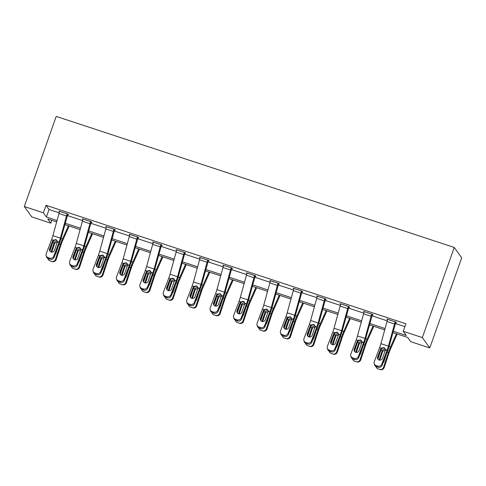 <?xml version="1.0" encoding="UTF-8"?>
<svg xmlns="http://www.w3.org/2000/svg" width="486" height="486" viewBox="0 0 486 486"><rect width="100%" height="100%" fill="white"/><g stroke="black" fill="none" stroke-linecap="round" stroke-linejoin="round"><path stroke-width="0.73" d="M51.844 220.304L50.83 223.177L31.754 216.896L24.3 206.538L56.218 116.403L454.246 247.447L461.7 257.805L429.782 347.94L410.706 341.658L407.687 337.46L392.913 332.594M393.289 331.221L406.278 335.498L403.252 331.3L405.913 323.785L46.036 205.305L49.056 209.502L59.171 212.838M67.366 215.535L82.602 220.547M90.797 223.25L106.033 228.262M114.228 230.959L129.464 235.977M137.66 238.675L152.896 243.693M161.091 246.39L176.327 251.408M184.522 254.105L199.758 259.123M207.953 261.82L223.189 266.832M231.385 269.536L246.621 274.547M254.816 277.245L270.052 282.263M278.247 284.96L293.483 289.978M301.678 292.675L316.915 297.693M325.11 300.391L340.346 305.402M348.541 308.106L363.777 313.118M371.972 315.815L387.208 320.833M395.404 323.53L404.899 326.659M395.713 322.51L396.461 322.759L395.956 322.06L386.947 319.089L387.53 319.818M372.282 314.794L373.029 315.043L372.525 314.345L363.516 311.38L364.099 312.103M348.851 307.085L349.598 307.328L349.094 306.63L340.085 303.665L340.668 304.388M325.42 299.37L326.167 299.619L325.663 298.914L316.653 295.95L317.237 296.679M301.988 291.655L302.735 291.904L302.231 291.205L293.222 288.234L293.805 288.963M278.557 283.939L279.304 284.189L278.806 283.49L269.791 280.519L270.374 281.248M255.126 276.224L255.873 276.473L255.375 275.775L246.359 272.804L246.943 273.533M231.694 268.515L232.442 268.758L231.944 268.059L222.928 265.095L223.511 265.818M208.263 260.8L209.01 261.043L208.512 260.344L199.497 257.38L200.08 258.102M184.832 253.085L185.579 253.334L185.081 252.629L176.066 249.664L176.649 250.393M161.401 245.369L162.154 245.618L161.65 244.92L152.634 241.949L153.218 242.678M137.969 237.654L138.723 237.903L138.218 237.204L129.203 234.234L129.786 234.963M114.538 229.939L115.291 230.188L114.787 229.489L105.772 226.525L106.355 227.248M91.107 222.23L91.86 222.473L91.356 221.774L82.341 218.809L82.93 219.532M67.676 214.514L68.429 214.763L67.925 214.059L58.909 211.094L59.499 211.823M24.3 206.538L43.376 212.819L46.395 217.017L57.05 220.523M46.036 205.305L43.376 212.819M403.252 331.3L422.328 337.576L454.246 247.447M56.668 221.895L47.804 218.973L50.83 223.177M384.705 329.891L369.482 324.879M361.274 322.175L346.05 317.164M337.843 314.466L322.619 309.448M314.412 306.751L299.188 301.739M290.98 299.036L275.756 294.024M267.549 291.321L252.325 286.309M244.118 283.605L228.894 278.593M220.687 275.89L205.463 270.878M197.255 268.181L182.031 263.163M173.824 260.466L158.6 255.454M150.393 252.75L135.169 247.739M126.961 245.035L111.737 240.023M103.53 237.32L88.306 232.308M80.099 229.611L64.875 224.593M429.782 347.94L422.328 337.576M65.252 223.226L80.482 228.238M88.683 230.935L103.913 235.953M112.114 238.65L127.344 243.662M135.545 246.366L150.775 251.377M158.977 254.081L174.207 259.093M182.408 261.796L197.632 266.808M205.839 269.511L221.063 274.523M229.27 277.22L244.494 282.238M252.702 284.936L267.926 289.948M276.133 292.651L291.357 297.663M299.564 300.366L314.788 305.378M322.996 308.081L338.22 313.093M346.427 315.791L361.651 320.809M369.858 323.506L385.082 328.524M49.056 209.502L46.395 217.017M387.621 319.314L387.451 319.794M364.19 311.599L364.02 312.079M340.759 303.884L340.589 304.364M317.328 296.168L317.158 296.648M293.896 288.459L293.726 288.933M270.465 280.744L270.295 281.218M247.034 273.029L246.864 273.509M223.603 265.313L223.432 265.793M200.171 257.598L200.001 258.078M176.74 249.883L176.57 250.363M153.309 242.174L153.139 242.648M129.877 234.459L129.707 234.938M106.446 226.743L106.276 227.223M83.015 219.028L82.845 219.508M59.584 211.313L59.413 211.793M395.209 321.811L395.197 321.841A5.619 0.984 108.2 0 0 394.523 323.98L388.423 346.147A8.031 1.403 -71.8 0 1 387.123 350.127L381.783 364.178L382.118 365.338A3.214 3.062 164.1 0 1 378.005 367.264L377.677 366.098A3.214 3.062 -15.9 0 0 381.783 364.178M395.883 322.036L389.408 345.315A12.047 2.108 -71.8 0 1 387.457 351.293L382.118 365.338M387.7 319.338L387.688 319.369A5.619 0.984 108.2 0 0 387.014 321.507L380.915 343.675A8.031 1.403 -71.8 0 1 379.615 347.654L374.275 361.706A3.214 3.062 -15.9 0 0 376.17 365.6L377.677 366.098M384.408 348.11C383.12 347.794 382.099 348.183 381.34 349.282L381.127 349.707L380.55 349.185L377.616 356.906L377.95 358.073L381.127 349.707M376.17 365.6L376.504 366.766L378.005 367.264M376.504 366.766A3.214 3.062 164.1 0 1 374.524 364.737L374.19 363.577M377.95 358.073A2.57 2.448 -15.9 0 0 377.792 358.966M380.55 349.185L381.231 348.189L383.837 347.593L384.73 348.116L385.501 349.598L382.421 358.492A2.57 2.448 164.1 0 1 377.549 358.407A2.57 2.448 164.1 0 1 377.616 356.906M380.228 352.077L377.901 359.136M396.436 333.754L390.556 346.913A12.047 2.108 108.2 0 0 388.387 352.587L383.533 367.313L384.201 367.531A3.214 3.165 108.6 0 1 380.192 369.597L378.691 369.099A3.214 3.165 108.6 0 1 378.673 369.099A3.214 3.165 108.6 0 1 378.655 369.093M397.208 334.01L390.501 349.027A8.031 1.403 108.2 0 0 389.049 352.812L384.201 367.531M379.123 360.023A2.57 2.527 108.6 0 1 379.183 359.792L382.269 350.576C383.004 349.44 384.019 349.045 385.313 349.373M380.192 369.597L378.023 368.88A3.214 3.165 -71.4 0 0 378.023 368.88L378.005 368.874A3.214 3.165 -71.4 0 1 375.927 366.511M379.523 369.372A3.214 3.165 -71.4 0 0 383.533 367.313M383.168 362.574A2.57 2.527 108.6 0 0 383.995 361.371L386.388 354.106M385.75 350.254L383.156 350.874L382.518 351.919L379.852 360.017A2.57 2.527 -71.4 0 0 379.809 360.156M371.778 314.096L371.766 314.126A5.619 0.984 108.2 0 0 371.091 316.265L364.992 338.432A8.031 1.403 -71.8 0 1 363.692 342.417L358.352 356.463L358.686 357.629A3.214 3.062 164.1 0 1 354.573 359.549L354.245 358.382A3.214 3.062 -15.9 0 0 358.352 356.463M372.452 314.32L365.976 337.606A12.047 2.108 -71.8 0 1 364.026 343.578L358.686 357.629M364.269 311.623L364.257 311.654A5.619 0.984 108.2 0 0 363.583 313.792L357.483 335.96A8.031 1.403 -71.8 0 1 356.183 339.945L350.843 353.99A3.214 3.062 -15.9 0 0 352.739 357.89L354.245 358.382M360.977 340.394C359.689 340.079 358.668 340.467 357.909 341.567L357.696 341.992L357.119 341.47L354.185 349.197L354.519 350.357L357.696 341.992M352.739 357.89L353.073 359.051L354.573 359.549M353.073 359.051A3.214 3.062 164.1 0 1 351.092 357.028L350.758 355.861M354.519 350.357A2.57 2.448 -15.9 0 0 354.361 351.25M357.119 341.47L357.799 340.473L360.405 339.878L361.298 340.4L362.07 341.883L358.99 350.777A2.57 2.448 164.1 0 1 354.118 350.692A2.57 2.448 164.1 0 1 354.185 349.197M348.347 306.38L348.334 306.411A5.619 0.984 108.2 0 0 347.66 308.549L341.561 330.717A8.031 1.403 -71.8 0 1 340.261 334.702L334.921 348.748L335.255 349.914A3.214 3.062 164.1 0 1 331.142 351.834L330.814 350.667A3.214 3.062 -15.9 0 0 334.921 348.748M349.021 306.605L342.545 329.891A12.047 2.108 -71.8 0 1 340.595 335.869L335.255 349.914M340.838 303.908L340.826 303.938A5.619 0.984 108.2 0 0 340.151 306.077L334.052 328.244A8.031 1.403 -71.8 0 1 332.752 332.23L327.412 346.275A3.214 3.062 -15.9 0 0 329.308 350.175L330.814 350.667M337.545 332.679C336.257 332.363 335.237 332.758 334.477 333.852L334.265 334.277L333.688 333.754L330.753 341.482L331.088 342.648L334.265 334.277M329.308 350.175L329.642 351.342L331.142 351.834M329.642 351.342A3.214 3.062 164.1 0 1 327.661 349.312L327.327 348.146M331.088 342.648A2.57 2.448 -15.9 0 0 330.93 343.541M333.688 333.754L334.368 332.764L336.974 332.169L337.867 332.685L338.639 334.168L335.559 343.061A2.57 2.448 164.1 0 1 330.687 342.976A2.57 2.448 164.1 0 1 330.753 341.482M356.797 344.361L354.47 351.421M373.005 326.039L367.124 339.198A12.047 2.108 108.2 0 0 364.956 344.872L360.102 359.597L360.77 359.822A3.214 3.165 108.6 0 1 356.76 361.882L355.26 361.39A3.214 3.165 108.6 0 1 355.223 361.377L354.573 361.159A3.214 3.165 -71.4 0 0 354.592 361.165L355.26 361.39M373.777 326.294L367.07 341.312A8.031 1.403 108.2 0 0 365.618 345.096L360.77 359.822M355.691 352.307A2.57 2.527 108.6 0 1 355.752 352.077L358.838 342.861C359.573 341.731 360.588 341.33 361.882 341.658M356.76 361.882L354.592 361.165M356.092 361.657A3.214 3.165 -71.4 0 0 360.102 359.597M359.737 354.859A2.57 2.527 108.6 0 0 360.563 353.662L362.957 346.39M352.496 358.796A3.214 3.165 -71.4 0 0 354.573 361.159M362.319 342.545L359.725 343.159L359.087 344.203L356.42 352.301A2.57 2.527 -71.4 0 0 356.378 352.441M333.366 336.652L331.039 343.705M349.574 318.324L343.693 331.482A12.047 2.108 108.2 0 0 341.524 337.156L336.67 351.882L337.339 352.107A3.214 3.165 108.6 0 1 333.329 354.166L331.829 353.674A3.214 3.165 108.6 0 1 331.792 353.662M350.345 318.579L343.638 333.596A8.031 1.403 108.2 0 0 342.187 337.381L337.339 352.107M332.26 344.598A2.57 2.527 108.6 0 1 332.321 344.361L335.407 335.146C336.142 334.016 337.156 333.615 338.45 333.949M333.329 354.166L331.16 353.45A3.214 3.165 -71.4 0 0 331.16 353.45L331.829 353.674M332.661 353.942A3.214 3.165 -71.4 0 0 336.67 351.882M336.306 347.144A2.57 2.527 108.6 0 0 337.132 345.947L339.526 338.675M329.065 351.08A3.214 3.165 -71.4 0 0 331.142 353.443L331.81 353.668M338.888 334.83L336.3 335.443L335.656 336.488L332.989 344.586A2.57 2.527 -71.4 0 0 332.946 344.726M324.915 298.671L324.903 298.702A5.619 0.984 108.2 0 0 324.229 300.84L318.13 323.002A8.031 1.403 -71.8 0 1 316.829 326.987L311.49 341.032L311.824 342.199A3.214 3.062 164.1 0 1 307.711 344.118L307.383 342.952A3.214 3.062 -15.9 0 0 311.49 341.032M325.59 298.89L319.114 322.175A12.047 2.108 -71.8 0 1 317.164 328.153L311.824 342.199M317.407 296.199L317.394 296.229A5.619 0.984 108.2 0 0 316.72 298.368L310.621 320.529A8.031 1.403 -71.8 0 1 309.321 324.514L303.981 338.56A3.214 3.062 -15.9 0 0 305.876 342.46L307.383 342.952M314.114 324.97C312.826 324.654 311.805 325.043 311.046 326.136L310.833 326.562L310.256 326.039L307.322 333.767L307.656 334.933L310.833 326.562M305.876 342.46L306.21 343.626L307.711 344.118M306.21 343.626A3.214 3.062 164.1 0 1 304.23 341.597L303.896 340.431M307.656 334.933A2.57 2.448 -15.9 0 0 307.498 335.826M310.256 326.039L310.937 325.049L313.543 324.454L314.436 324.97L315.214 326.452L312.127 335.346A2.57 2.448 164.1 0 1 307.255 335.261A2.57 2.448 164.1 0 1 307.322 333.767M301.484 290.956L301.472 290.986A5.619 0.984 108.2 0 0 300.798 293.125L294.698 315.286A8.031 1.403 -71.8 0 1 293.398 319.272L288.058 333.317L288.392 334.483A3.214 3.062 164.1 0 1 284.28 336.403L283.952 335.243A3.214 3.062 -15.9 0 0 288.058 333.317M302.158 291.175L295.682 314.46A12.047 2.108 -71.8 0 1 293.732 320.438L288.392 334.483M293.975 288.484L293.963 288.514A5.619 0.984 108.2 0 0 293.289 290.652L287.19 312.814A8.031 1.403 -71.8 0 1 285.89 316.799L280.55 330.845A3.214 3.062 -15.9 0 0 282.445 334.745L283.952 335.243M290.683 317.255C289.395 316.939 288.374 317.328 287.615 318.427L287.402 318.852L286.831 318.324L283.891 326.051L284.225 327.218L287.402 318.852M282.445 334.745L282.779 335.911L284.28 336.403M282.779 335.911A3.214 3.062 164.1 0 1 280.799 333.882L280.465 332.716M284.225 327.218A2.57 2.448 -15.9 0 0 284.067 328.111M286.831 318.324L287.505 317.334L290.112 316.738L291.005 317.255L291.782 318.743L288.696 327.637A2.57 2.448 164.1 0 1 283.824 327.552A2.57 2.448 164.1 0 1 283.891 326.051M278.053 283.241L278.041 283.271A5.619 0.984 108.2 0 0 277.366 285.41L271.267 307.571A8.031 1.403 -71.8 0 1 269.967 311.556L264.627 325.602L264.961 326.768A3.214 3.062 164.1 0 1 260.848 328.694L260.52 327.528A3.214 3.062 -15.9 0 0 264.627 325.602M278.727 283.46L272.251 306.745A12.047 2.108 -71.8 0 1 270.301 312.723L264.961 326.768M270.544 280.768L270.532 280.799A5.619 0.984 108.2 0 0 269.858 282.937L263.758 305.099A8.031 1.403 -71.8 0 1 262.458 309.084L257.118 323.129A3.214 3.062 -15.9 0 0 259.014 327.029L260.52 327.528M267.251 309.539C265.964 309.224 264.943 309.612 264.184 310.712L263.971 311.137L263.4 310.615L260.46 318.336L260.794 319.502L263.971 311.137M259.014 327.029L259.348 328.196L260.848 328.694M259.348 328.196A3.214 3.062 164.1 0 1 257.367 326.167L257.033 325.006M260.794 319.502A2.57 2.448 -15.9 0 0 260.636 320.396M263.4 310.615L264.074 309.618L266.68 309.023L267.573 309.546L268.351 311.028L265.265 319.922A2.57 2.448 164.1 0 1 260.393 319.837A2.57 2.448 164.1 0 1 260.46 318.336M309.934 328.937L307.608 335.99M326.142 310.609L320.262 323.767A12.047 2.108 108.2 0 0 318.093 329.447L313.239 344.167L313.907 344.392A3.214 3.165 108.6 0 1 309.898 346.451L308.397 345.959A3.214 3.165 108.6 0 1 308.361 345.947L307.711 345.728A3.214 3.165 -71.4 0 0 307.729 345.734L308.397 345.959M326.914 310.864L320.207 325.887A8.031 1.403 108.2 0 0 318.755 329.666L313.907 344.392M308.829 336.883A2.57 2.527 108.6 0 1 308.889 336.652L311.976 327.43C312.711 326.3 313.725 325.899 315.019 326.234M309.898 346.451L307.729 345.734M309.23 346.232A3.214 3.165 -71.4 0 0 313.239 344.167M312.875 339.435A2.57 2.527 108.6 0 0 313.701 338.232L316.094 330.966M305.633 343.371A3.214 3.165 -71.4 0 0 307.711 345.728M315.457 327.114L312.869 327.728L312.225 328.773L309.558 336.871A2.57 2.527 -71.4 0 0 309.515 337.011M286.503 321.222L284.176 328.281M302.711 302.9L296.831 316.058A12.047 2.108 108.2 0 0 294.662 321.732L289.808 336.452L290.476 336.677A3.214 3.165 108.6 0 1 286.467 338.742L284.966 338.244A3.214 3.165 108.6 0 1 284.93 338.232M303.483 303.149L296.776 318.172A8.031 1.403 108.2 0 0 295.324 321.957L290.476 336.677M285.397 329.168A2.57 2.527 108.6 0 1 285.458 328.937L288.544 319.715C289.279 318.585 290.294 318.184 291.588 318.518M286.467 338.742L284.966 338.244M285.798 338.517A3.214 3.165 -71.4 0 0 289.808 336.452M289.443 331.719A2.57 2.527 108.6 0 0 290.27 330.516L292.663 323.251M282.202 335.656A3.214 3.165 -71.4 0 0 284.298 338.019M292.025 319.399L289.437 320.013L288.793 321.058L286.126 329.156A2.57 2.527 -71.4 0 0 286.084 329.301M263.072 313.506L260.745 320.566M279.28 295.184L273.399 308.343A12.047 2.108 108.2 0 0 271.231 314.017L266.377 328.743L267.045 328.961A3.214 3.165 108.6 0 1 263.035 331.027L261.535 330.529A3.214 3.165 108.6 0 1 261.517 330.523A3.214 3.165 108.6 0 1 261.498 330.523M280.051 295.439L273.345 310.457A8.031 1.403 108.2 0 0 271.893 314.242L267.045 328.961M261.966 321.453A2.57 2.527 108.6 0 1 262.027 321.222L265.113 312.006C265.848 310.87 266.863 310.469 268.157 310.803M263.035 331.027L260.867 330.31A3.214 3.165 -71.4 0 0 260.867 330.31L261.535 330.529M262.367 330.802A3.214 3.165 -71.4 0 0 266.377 328.743M266.012 324.004A2.57 2.527 108.6 0 0 266.838 322.801L269.232 315.536M258.771 327.941A3.214 3.165 -71.4 0 0 260.848 330.304L261.517 330.523M268.6 311.684L266.006 312.298L265.362 313.349L262.695 321.446A2.57 2.527 -71.4 0 0 262.653 321.586M239.641 305.791L237.314 312.85M255.849 287.469L249.968 300.627A12.047 2.108 108.2 0 0 247.799 306.302L242.945 321.027L243.614 321.252A3.214 3.165 108.6 0 1 239.604 323.312L238.104 322.819A3.214 3.165 108.6 0 1 238.067 322.807M256.62 287.724L249.913 302.742A8.031 1.403 108.2 0 0 248.461 306.526L243.614 321.252M243.82 301.824C242.532 301.508 241.512 301.897 240.752 302.997L240.54 303.422L239.969 302.9L240.643 301.903L243.249 301.308L244.142 301.83L244.92 303.313L241.834 312.206A2.57 2.448 164.1 0 1 238.547 313.743A2.57 2.527 108.6 0 1 238.602 313.506L241.682 304.291C242.417 303.155 243.431 302.76 244.725 303.088M239.604 323.312L238.104 322.819M238.942 323.087A3.214 3.165 -71.4 0 0 242.945 321.027M242.581 316.289A2.57 2.527 108.6 0 0 243.407 315.092L245.801 307.82M235.339 320.225A3.214 3.165 -71.4 0 0 237.435 322.595M245.169 303.975L242.575 304.588L241.931 305.633L239.264 313.731A2.57 2.527 -71.4 0 0 239.221 313.871M216.209 298.082L213.883 305.135M232.417 279.754L226.537 292.912A12.047 2.108 108.2 0 0 224.368 298.586L219.514 313.312L220.182 313.537A3.214 3.165 108.6 0 1 216.173 315.596L214.672 315.104A3.214 3.165 108.6 0 1 214.636 315.092M233.189 280.009L226.482 295.026A8.031 1.403 108.2 0 0 225.036 298.811L220.182 313.537M220.389 294.109C219.101 293.793 218.08 294.188 217.321 295.281L217.108 295.707L216.537 295.184L217.212 294.188L219.818 293.593L220.711 294.115L221.488 295.597L218.402 304.491A2.57 2.448 164.1 0 1 215.116 306.028A2.57 2.527 108.6 0 1 215.17 305.791L218.25 296.575C218.986 295.445 220 295.045 221.294 295.373M216.173 315.596L214.004 314.879A3.214 3.165 -71.4 0 0 214.004 314.879L213.992 314.873A3.214 3.165 -71.4 0 1 211.908 312.51M215.511 315.371A3.214 3.165 -71.4 0 0 219.514 313.312M219.15 308.574A2.57 2.527 108.6 0 0 219.976 307.377L222.369 300.105M221.738 296.26L219.143 296.873L218.5 297.918L215.833 306.016A2.57 2.527 -71.4 0 0 215.79 306.156M192.778 290.367L190.451 297.42M208.986 272.038L203.105 285.197A12.047 2.108 108.2 0 0 200.937 290.877L196.083 305.597L196.751 305.822A3.214 3.165 108.6 0 1 192.742 307.881L191.241 307.389A3.214 3.165 108.6 0 1 191.205 307.377M209.758 272.294L203.051 287.317A8.031 1.403 108.2 0 0 201.605 291.096L196.751 305.822M191.672 298.313A2.57 2.527 108.6 0 1 191.739 298.076L194.819 288.86C195.554 287.73 196.569 287.329 197.863 287.663M192.742 307.881L190.573 307.164A3.214 3.165 -71.4 0 0 190.573 307.164L191.241 307.389M192.079 307.662A3.214 3.165 -71.4 0 0 196.083 305.597M195.718 300.858A2.57 2.527 108.6 0 0 196.544 299.662L198.938 292.39M188.477 304.801A3.214 3.165 -71.4 0 0 190.561 307.158L191.223 307.383M198.306 288.544L195.712 289.158L195.068 290.203L192.401 298.301A2.57 2.527 -71.4 0 0 192.359 298.44M169.347 282.652L167.026 289.711M185.555 264.323L179.674 277.488A12.047 2.108 108.2 0 0 177.505 283.162L172.651 297.882L173.32 298.106A3.214 3.165 108.6 0 1 169.31 300.172L167.81 299.674A3.214 3.165 108.6 0 1 167.773 299.662M186.326 264.578L179.62 279.602A8.031 1.403 108.2 0 0 178.174 283.387L173.32 298.106M173.526 278.685C172.238 278.369 171.218 278.757 170.458 279.851L170.252 280.282L169.675 279.754L170.349 278.764L172.955 278.168L173.848 278.685L174.626 280.167L171.546 289.067A2.57 2.448 164.1 0 1 168.253 290.604A2.57 2.527 108.6 0 1 168.308 290.367L171.388 281.145C172.123 280.015 173.138 279.614 174.431 279.948M169.31 300.172L167.81 299.674M168.648 299.947A3.214 3.165 -71.4 0 0 172.651 297.882M172.287 293.149A2.57 2.527 108.6 0 0 173.113 291.946L175.507 284.681M165.046 297.086A3.214 3.165 -71.4 0 0 167.129 299.443A3.214 3.165 -71.4 0 0 167.141 299.449M174.875 280.829L172.281 281.443L171.637 282.488L168.97 290.585A2.57 2.527 -71.4 0 0 168.928 290.725M145.915 274.936L143.595 281.995M162.124 256.614L156.243 269.773A12.047 2.108 108.2 0 0 154.074 275.447L149.226 290.166L149.888 290.391A3.214 3.165 108.6 0 1 145.879 292.457L144.378 291.958A3.214 3.165 108.6 0 1 144.342 291.946M162.895 256.869L156.188 271.887A8.031 1.403 108.2 0 0 154.742 275.671L149.888 290.391M144.81 282.882A2.57 2.527 108.6 0 1 144.877 282.652L147.957 273.43C148.692 272.3 149.706 271.899 151.006 272.233M145.879 292.457L143.71 291.734A3.214 3.165 -71.4 0 0 143.71 291.734L143.698 291.734A3.214 3.165 -71.4 0 1 141.614 289.37M145.217 292.232A3.214 3.165 -71.4 0 0 149.226 290.166M148.856 285.434A2.57 2.527 108.6 0 0 149.682 284.231L152.075 276.965M151.444 273.114L148.85 273.727L148.206 274.778L145.539 282.876A2.57 2.527 -71.4 0 0 145.496 283.016M122.484 267.221L120.164 274.28M138.692 248.899L132.812 262.057A12.047 2.108 108.2 0 0 130.643 267.731L125.795 282.457L126.457 282.676A3.214 3.165 108.6 0 1 122.448 284.741L120.947 284.243A3.214 3.165 108.6 0 1 120.929 284.243A3.214 3.165 108.6 0 1 120.911 284.237L120.267 284.018A3.214 3.165 -71.4 0 0 120.279 284.024L120.947 284.243M139.464 249.154L132.757 264.171A8.031 1.403 108.2 0 0 131.311 267.956L126.457 282.676M126.664 263.254C125.376 262.938 124.355 263.327 123.596 264.427L123.389 264.852L122.812 264.329L123.487 263.333L126.093 262.738L126.986 263.26L127.763 264.742L124.683 273.636A2.57 2.448 164.1 0 1 121.391 275.173A2.57 2.527 108.6 0 1 121.445 274.936L124.525 265.721C125.26 264.584 126.275 264.19 127.575 264.518M122.448 284.741L120.279 284.024M121.786 284.517A3.214 3.165 -71.4 0 0 125.795 282.457M125.424 277.719A2.57 2.527 108.6 0 0 126.251 276.516L128.644 269.25M118.183 281.655A3.214 3.165 -71.4 0 0 120.267 284.018M128.012 265.399L125.418 266.018L124.774 267.063L122.108 275.161A2.57 2.527 -71.4 0 0 122.065 275.301M99.053 259.506L96.732 266.565M115.261 241.184L109.38 254.342A12.047 2.108 108.2 0 0 107.212 260.016L102.364 274.742L103.026 274.967A3.214 3.165 108.6 0 1 99.016 277.026L97.516 276.534A3.214 3.165 108.6 0 1 97.498 276.528A3.214 3.165 108.6 0 1 97.486 276.522M116.033 241.439L109.326 256.456A8.031 1.403 108.2 0 0 107.88 260.241L103.026 274.967M103.232 255.539C101.945 255.223 100.924 255.612 100.165 256.711L99.958 257.137L99.381 256.614L100.055 255.618L102.661 255.022L103.554 255.545L104.332 257.027L101.252 265.921A2.57 2.448 164.1 0 1 97.959 267.458A2.57 2.527 108.6 0 1 98.014 267.221L101.094 258.005C101.829 256.875 102.844 256.474 104.144 256.802M99.016 277.026L96.836 276.303A3.214 3.165 -71.4 0 0 96.848 276.309M98.354 276.801A3.214 3.165 -71.4 0 0 102.364 274.742M101.993 270.003A2.57 2.527 108.6 0 0 102.819 268.807L105.213 261.535M94.752 273.94A3.214 3.165 -71.4 0 0 96.836 276.303M104.581 257.689L101.987 258.303L101.343 259.348L98.676 267.446A2.57 2.527 -71.4 0 0 98.634 267.586M75.622 251.797L73.301 258.85M91.83 233.468L85.949 246.627A12.047 2.108 108.2 0 0 83.78 252.301L78.932 267.027L79.595 267.251A3.214 3.165 108.6 0 1 75.585 269.311L74.085 268.819A3.214 3.165 108.6 0 1 74.066 268.813A3.214 3.165 108.6 0 1 74.054 268.807L73.404 268.588A3.214 3.165 -71.4 0 0 73.416 268.594L74.085 268.819M92.601 233.723L85.894 248.741A8.031 1.403 108.2 0 0 84.449 252.526L79.595 267.251M74.516 259.743A2.57 2.527 108.6 0 1 74.583 259.506L77.663 250.29C78.398 249.16 79.412 248.759 80.712 249.093M75.585 269.311L73.416 268.594M74.923 269.086A3.214 3.165 -71.4 0 0 78.932 267.027M78.562 262.288A2.57 2.527 108.6 0 0 79.388 261.091L81.782 253.82M71.321 266.225A3.214 3.165 -71.4 0 0 73.404 268.588M81.15 249.974L78.556 250.588L77.912 251.633L75.245 259.731A2.57 2.527 -71.4 0 0 75.202 259.87M52.19 244.081L49.87 251.134M68.398 225.753L62.518 238.912A12.047 2.108 108.2 0 0 60.349 244.592L55.501 259.311L56.163 259.536A3.214 3.165 108.6 0 1 52.154 261.596L50.653 261.103A3.214 3.165 108.6 0 1 50.635 261.097A3.214 3.165 108.6 0 1 50.623 261.091L49.973 260.873A3.214 3.165 -71.4 0 0 49.985 260.879L50.653 261.103M69.17 226.008L62.463 241.032A8.031 1.403 108.2 0 0 61.017 244.81L56.163 259.536M56.37 240.114C55.082 239.798 54.061 240.187 53.302 241.281L53.096 241.706L52.518 241.184L53.193 240.193L55.799 239.598L56.692 240.114L57.47 241.597L54.389 250.49A2.57 2.448 164.1 0 1 51.097 252.027A2.57 2.527 108.6 0 1 51.152 251.791L54.232 242.575C54.967 241.445 55.981 241.044 57.281 241.378M52.154 261.596L49.985 260.879M51.492 261.377A3.214 3.165 -71.4 0 0 55.501 259.311M55.131 254.579A2.57 2.527 108.6 0 0 55.957 253.376L58.35 246.11M47.889 258.516A3.214 3.165 -71.4 0 0 49.973 260.873M57.719 242.259L55.125 242.872L54.481 243.917L51.814 252.015A2.57 2.527 -71.4 0 0 51.771 252.155M254.621 275.526L254.609 275.556A5.619 0.984 108.2 0 0 253.935 277.694L247.836 299.862A8.031 1.403 -71.8 0 1 246.536 303.847L241.196 317.893L241.53 319.053A3.214 3.062 164.1 0 1 237.423 320.979L237.089 319.812A3.214 3.062 -15.9 0 0 241.196 317.893M255.296 275.75L248.82 299.03A12.047 2.108 -71.8 0 1 246.87 305.008L241.53 319.053M247.113 273.053L247.101 273.083A5.619 0.984 108.2 0 0 246.426 275.222L240.327 297.389A8.031 1.403 -71.8 0 1 239.027 301.375L233.687 315.42A3.214 3.062 -15.9 0 0 235.582 319.32L237.089 319.812M235.582 319.32L235.917 320.481L237.423 320.979M235.917 320.481A3.214 3.062 164.1 0 1 233.936 318.452L233.602 317.291M238.547 313.743A2.57 2.448 164.1 0 1 237.028 310.627L237.362 311.787L240.54 303.422M237.362 311.787A2.57 2.448 -15.9 0 0 237.204 312.68M239.969 302.9L237.028 310.627M231.19 267.81L231.178 267.841A5.619 0.984 108.2 0 0 230.504 269.979L224.404 292.147A8.031 1.403 -71.8 0 1 223.104 296.132L217.764 310.177L218.099 311.344A3.214 3.062 164.1 0 1 213.992 313.263L213.658 312.097A3.214 3.062 -15.9 0 0 217.764 310.177M231.865 268.035L225.389 291.321A12.047 2.108 -71.8 0 1 223.439 297.298L218.099 311.344M223.681 265.338L223.669 265.368A5.619 0.984 108.2 0 0 222.995 267.507L216.896 289.674A8.031 1.403 -71.8 0 1 215.596 293.659L210.256 307.705A3.214 3.062 -15.9 0 0 212.151 311.605L213.658 312.097M212.151 311.605L212.485 312.771L213.992 313.263M212.485 312.771A3.214 3.062 164.1 0 1 210.505 310.742L210.171 309.576M215.116 306.028A2.57 2.448 164.1 0 1 213.597 302.912L213.931 304.072L217.108 295.707M213.931 304.072A2.57 2.448 -15.9 0 0 213.773 304.965M216.537 295.184L213.597 302.912M207.759 260.101L207.747 260.125A5.619 0.984 108.2 0 0 207.072 262.264L200.973 284.432A8.031 1.403 -71.8 0 1 199.673 288.417L194.333 302.462L194.667 303.629A3.214 3.062 164.1 0 1 190.561 305.548L190.226 304.382A3.214 3.062 -15.9 0 0 194.333 302.462M208.433 260.32L201.957 283.605A12.047 2.108 -71.8 0 1 200.007 289.583L194.667 303.629M200.25 257.629L200.238 257.653A5.619 0.984 108.2 0 0 199.564 259.791L193.464 281.959A8.031 1.403 -71.8 0 1 192.164 285.944L186.824 299.99A3.214 3.062 -15.9 0 0 188.726 303.89L190.226 304.382M196.958 286.394C195.67 286.078 194.649 286.473 193.89 287.566L193.683 287.991L193.106 287.469L190.166 295.196L190.5 296.363L193.683 287.991M188.726 303.89L189.054 305.056L190.561 305.548M189.054 305.056A3.214 3.062 164.1 0 1 187.074 303.027L186.739 301.861M190.5 296.363A2.57 2.448 -15.9 0 0 190.342 297.256M193.106 287.469L193.78 286.479L196.387 285.883L197.28 286.4L198.057 287.882L194.971 296.776A2.57 2.448 164.1 0 1 190.099 296.691A2.57 2.448 164.1 0 1 190.166 295.196M184.328 252.386L184.315 252.416A5.619 0.984 108.2 0 0 183.641 254.555L177.542 276.716A8.031 1.403 -71.8 0 1 176.242 280.701L170.902 294.747L171.236 295.913A3.214 3.062 164.1 0 1 167.129 297.833L166.795 296.667A3.214 3.062 -15.9 0 0 170.902 294.747M185.002 252.605L178.526 275.89A12.047 2.108 -71.8 0 1 176.576 281.868L171.236 295.913M176.819 249.913L176.807 249.944A5.619 0.984 108.2 0 0 176.132 252.082L170.033 274.244A8.031 1.403 -71.8 0 1 168.733 278.229L163.393 292.274A3.214 3.062 -15.9 0 0 165.295 296.174L166.795 296.667M165.295 296.174L165.623 297.341L167.129 297.833M165.623 297.341A3.214 3.062 164.1 0 1 163.642 295.312L163.308 294.145M168.253 290.604A2.57 2.448 164.1 0 1 166.734 287.481L167.069 288.648L170.252 280.282M167.069 288.648A2.57 2.448 -15.9 0 0 166.911 289.541M169.675 279.754L166.734 287.481M160.896 244.671L160.884 244.701A5.619 0.984 108.2 0 0 160.21 246.839L154.111 269.001A8.031 1.403 -71.8 0 1 152.811 272.986L147.471 287.032L147.805 288.198A3.214 3.062 164.1 0 1 143.698 290.118L143.364 288.957A3.214 3.062 -15.9 0 0 147.471 287.032M161.571 244.889L155.095 268.175A12.047 2.108 -71.8 0 1 153.145 274.153L147.805 288.198M153.388 242.198L153.376 242.228A5.619 0.984 108.2 0 0 152.701 244.367L146.602 266.528A8.031 1.403 -71.8 0 1 145.302 270.514L139.962 284.559A3.214 3.062 -15.9 0 0 141.863 288.459L143.364 288.957M150.095 270.969C148.807 270.653 147.787 271.042 147.027 272.142L146.821 272.567L146.243 272.045L143.303 279.766L143.637 280.932L146.821 272.567M141.863 288.459L142.191 289.626L143.698 290.118M142.191 289.626A3.214 3.062 164.1 0 1 140.211 287.597L139.877 286.43M143.637 280.932A2.57 2.448 -15.9 0 0 143.479 281.825M146.243 272.045L146.918 271.048L149.524 270.453L150.417 270.975L151.195 272.458L148.115 281.351A2.57 2.448 164.1 0 1 143.236 281.266A2.57 2.448 164.1 0 1 143.303 279.766M137.465 236.955L137.453 236.986A5.619 0.984 108.2 0 0 136.779 239.124L130.679 261.286A8.031 1.403 -71.8 0 1 129.379 265.271L124.039 279.322L124.373 280.483A3.214 3.062 164.1 0 1 120.267 282.409L119.933 281.242A3.214 3.062 -15.9 0 0 124.039 279.322M138.139 237.18L131.663 260.46A12.047 2.108 -71.8 0 1 129.713 266.437L124.373 280.483M129.956 234.483L129.944 234.513A5.619 0.984 108.2 0 0 129.27 236.652L123.171 258.819A8.031 1.403 -71.8 0 1 121.871 262.798L116.531 276.85A3.214 3.062 -15.9 0 0 118.432 280.744L119.933 281.242M118.432 280.744L118.76 281.91L120.267 282.409M118.76 281.91A3.214 3.062 164.1 0 1 116.78 279.881L116.446 278.721M121.391 275.173A2.57 2.448 164.1 0 1 119.872 272.051L120.206 273.217L123.389 264.852M120.206 273.217A2.57 2.448 -15.9 0 0 120.048 274.11M122.812 264.329L119.872 272.051M114.034 229.24L114.022 229.27A5.619 0.984 108.2 0 0 113.347 231.409L107.248 253.577A8.031 1.403 -71.8 0 1 105.948 257.562L100.608 271.607L100.942 272.774A3.214 3.062 164.1 0 1 96.836 274.693L96.501 273.527A3.214 3.062 -15.9 0 0 100.608 271.607M114.708 229.465L108.232 252.744A12.047 2.108 -71.8 0 1 106.282 258.722L100.942 272.774M106.525 226.768L106.513 226.798A5.619 0.984 108.2 0 0 105.839 228.936L99.739 251.104A8.031 1.403 -71.8 0 1 98.439 255.089L93.099 269.135A3.214 3.062 -15.9 0 0 95.001 273.035L96.501 273.527M95.001 273.035L95.329 274.195L96.836 274.693M95.329 274.195A3.214 3.062 164.1 0 1 93.348 272.172L93.014 271.006M97.959 267.458A2.57 2.448 164.1 0 1 96.441 264.341L96.775 265.502L99.958 257.137M96.775 265.502A2.57 2.448 -15.9 0 0 96.617 266.395M99.381 256.614L96.441 264.341M90.603 221.525L90.59 221.555A5.619 0.984 108.2 0 0 89.922 223.694L83.817 245.861A8.031 1.403 -71.8 0 1 82.517 249.847L77.177 263.892L77.511 265.058A3.214 3.062 164.1 0 1 73.404 266.978L73.07 265.812A3.214 3.062 -15.9 0 0 77.177 263.892M91.277 221.75L84.807 245.035A12.047 2.108 -71.8 0 1 82.851 251.013L77.511 265.058M83.094 219.052L83.082 219.083A5.619 0.984 108.2 0 0 82.407 221.221L76.308 243.389A8.031 1.403 -71.8 0 1 75.008 247.374L69.668 261.419A3.214 3.062 -15.9 0 0 71.57 265.32L73.07 265.812M79.801 247.824C78.513 247.508 77.493 247.903 76.733 248.996L76.527 249.421L75.95 248.899L73.009 256.626L73.343 257.793L76.527 249.421M71.57 265.32L71.898 266.486L73.404 266.978M71.898 266.486A3.214 3.062 164.1 0 1 69.917 264.457L69.583 263.291M73.343 257.793A2.57 2.448 -15.9 0 0 73.186 258.686M75.95 248.899L76.624 247.903L79.23 247.307L80.123 247.83L80.901 249.312L77.821 258.206A2.57 2.448 164.1 0 1 72.943 258.121A2.57 2.448 164.1 0 1 73.009 256.626M67.171 213.816L67.159 213.846A5.619 0.984 108.2 0 0 66.491 215.984L60.386 238.146A8.031 1.403 -71.8 0 1 59.085 242.131L53.746 256.177L54.08 257.343A3.214 3.062 164.1 0 1 49.973 259.263L49.639 258.096A3.214 3.062 -15.9 0 0 53.746 256.177M67.846 214.034L61.376 237.32A12.047 2.108 -71.8 0 1 59.42 243.298L54.08 257.343M59.663 211.343L59.65 211.374A5.619 0.984 108.2 0 0 58.976 213.512L52.877 235.674A8.031 1.403 -71.8 0 1 51.577 239.659L46.237 253.704A3.214 3.062 -15.9 0 0 48.138 257.604L49.639 258.096M48.138 257.604L48.466 258.771L49.973 259.263M48.466 258.771A3.214 3.062 164.1 0 1 46.486 256.742L46.152 255.575M51.097 252.027A2.57 2.448 164.1 0 1 49.578 248.911L49.912 250.077L53.096 241.706M49.912 250.077A2.57 2.448 -15.9 0 0 49.754 250.97M52.518 241.184L49.578 248.911M387.688 319.369L395.197 321.841M385.501 349.598L387.123 350.127M379.615 347.654L381.231 348.189M380.915 343.675L388.423 346.147M387.014 321.507L394.523 323.98M388.387 352.587L387.123 352.174M390.556 346.913L389.092 346.433M382.269 350.576L380.963 350.145M379.183 359.792L379.852 360.017M382.518 351.919L382.075 351.02M364.257 311.654L371.766 314.126M362.07 341.883L363.692 342.417M356.183 339.945L357.799 340.473M357.483 335.96L364.992 338.432M363.583 313.792L371.091 316.265M340.826 303.938L348.334 306.411M338.639 334.168L340.261 334.702M332.752 332.23L334.368 332.764M334.052 328.244L341.561 330.717M340.151 306.077L347.66 308.549M364.956 344.872L363.692 344.459M367.124 339.198L365.66 338.718M358.838 342.861L357.532 342.43M355.752 352.077L356.42 352.301M359.087 344.203L358.644 343.304M341.524 337.156L340.261 336.743M343.693 331.482L342.229 331.002M335.407 335.146L334.101 334.714M332.321 344.361L332.989 344.586M335.656 336.488L335.212 335.595M317.394 296.229L324.903 298.702M315.214 326.452L316.829 326.987M309.321 324.514L310.937 325.049M310.621 320.529L318.13 323.002M316.72 298.368L324.229 300.84M293.963 288.514L301.472 290.986M291.782 318.743L293.398 319.272M285.89 316.799L287.505 317.334M287.19 312.814L294.698 315.286M293.289 290.652L300.798 293.125M270.532 280.799L278.041 283.271M268.351 311.028L269.967 311.556M262.458 309.084L264.074 309.618M263.758 305.099L271.267 307.571M269.858 282.937L277.366 285.41M318.093 329.447L316.829 329.028M320.262 323.767L318.798 323.287M311.976 327.43L310.669 326.999M308.889 336.652L309.558 336.871M312.225 328.773L311.781 327.88M294.662 321.732L293.398 321.313M296.831 316.058L295.367 315.572M288.544 319.715L287.238 319.29M285.458 328.937L286.126 329.156M288.793 321.058L288.35 320.165M271.231 314.017L269.967 313.598M273.399 308.343L271.935 307.857M265.113 312.006L263.807 311.575M262.027 321.222L262.695 321.446M265.362 313.349L264.919 312.449M247.799 306.302L246.536 305.888M249.968 300.627L248.504 300.148M241.682 304.291L240.376 303.859M238.602 313.506L239.264 313.731M241.931 305.633L241.487 304.734M224.368 298.586L223.104 298.173M226.537 292.912L225.073 292.432M218.25 296.575L216.944 296.144M215.17 305.791L215.833 306.016M218.5 297.918L218.056 297.019M200.937 290.877L199.673 290.458M203.105 285.197L201.641 284.717M194.819 288.86L193.513 288.429M191.739 298.076L192.401 298.301M195.068 290.203L194.625 289.31M177.505 283.162L176.242 282.743M179.674 277.488L178.21 277.002M171.388 281.145L170.082 280.714M168.308 290.367L168.97 290.585M171.637 282.488L171.194 281.594M154.074 275.447L152.811 275.027M156.243 269.773L154.779 269.287M147.957 273.43L146.651 273.004M144.877 282.652L145.539 282.876M148.206 274.778L147.762 273.879M130.643 267.731L129.379 267.318M132.812 262.057L131.348 261.577M124.525 265.721L123.219 265.289M121.445 274.936L122.108 275.161M124.774 267.063L124.331 266.164M107.212 260.016L105.948 259.603M109.38 254.342L107.916 253.862M101.094 258.005L99.788 257.574M98.014 267.221L98.676 267.446M101.343 259.348L100.9 258.449M83.78 252.301L82.517 251.888M85.949 246.627L84.485 246.147M77.663 250.29L76.357 249.859M74.583 259.506L75.245 259.731M77.912 251.633L77.468 250.74M60.349 244.592L59.085 244.172M62.518 238.912L61.054 238.432M54.232 242.575L52.925 242.143M51.152 251.791L51.814 252.015M54.481 243.917L54.037 243.024M247.101 273.083L254.609 275.556M244.92 303.313L246.536 303.847M239.027 301.375L240.643 301.903M240.327 297.389L247.836 299.862M246.426 275.222L253.935 277.694M223.669 265.368L231.178 267.841M221.488 295.597L223.104 296.132M215.596 293.659L217.212 294.188M216.896 289.674L224.404 292.147M222.995 267.507L230.504 269.979M200.238 257.653L207.747 260.125M198.057 287.882L199.673 288.417M192.164 285.944L193.78 286.479M193.464 281.959L200.973 284.432M199.564 259.791L207.072 262.264M176.807 249.944L184.315 252.416M174.626 280.167L176.242 280.701M168.733 278.229L170.349 278.764M170.033 274.244L177.542 276.716M176.132 252.082L183.641 254.555M153.376 242.228L160.884 244.701M151.195 272.458L152.811 272.986M145.302 270.514L146.918 271.048M146.602 266.528L154.111 269.001M152.701 244.367L160.21 246.839M129.944 234.513L137.453 236.986M127.763 264.742L129.379 265.271M121.871 262.798L123.487 263.333M123.171 258.819L130.679 261.286M129.27 236.652L136.779 239.124M106.513 226.798L114.022 229.27M104.332 257.027L105.948 257.562M98.439 255.089L100.055 255.618M99.739 251.104L107.248 253.577M105.839 228.936L113.347 231.409M83.082 219.083L90.59 221.555M80.901 249.312L82.517 249.847M75.008 247.374L76.624 247.903M76.308 243.389L83.817 245.861M82.407 221.221L89.922 223.694M59.65 211.374L67.159 213.846M57.47 241.597L59.085 242.131M51.577 239.659L53.193 240.193M52.877 235.674L60.386 238.146M58.976 213.512L66.491 215.984M284.28 338.013L284.948 338.238M237.417 322.589L238.085 322.813M167.129 299.443L167.792 299.668"/></g></svg>
